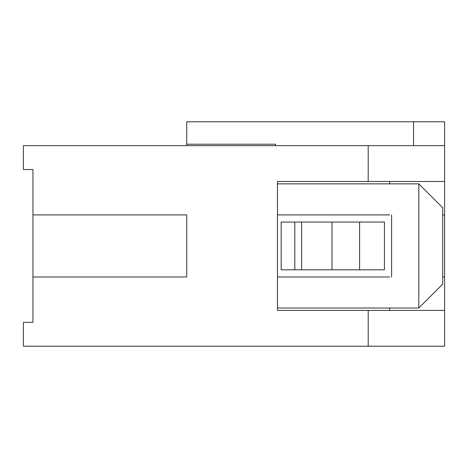 <?xml version="1.0" encoding="UTF-8"?>
<svg xmlns="http://www.w3.org/2000/svg" width="468" height="468" viewBox="0 0 468 468"><rect width="100%" height="100%" fill="white"/><g stroke="black" fill="none" stroke-linecap="round" stroke-linejoin="round"><path stroke-width="0.7" d="M275.547 145.653L275.547 144.22L186.72 144.22L186.72 121.774L444.6 121.774L444.6 346.226L368.193 346.226L368.193 310.407L277.46 310.407L277.46 181.467L368.193 181.467L368.193 145.653L444.6 145.653M413.56 121.774L413.56 145.653M368.193 346.226L23.4 346.226L23.4 322.347L32.953 322.347L32.953 276.98L186.72 276.98L186.72 214.9L32.953 214.9L32.953 169.533L23.4 169.533L23.4 145.653L368.193 145.653M186.72 145.653L186.72 144.22M368.193 310.407L444.6 310.407M389.68 310.407L389.68 308.02M389.68 276.98L277.46 276.98M442.687 276.98L444.6 276.98M444.6 214.9L442.687 214.9M277.46 214.9L389.68 214.9M389.68 183.86L389.68 181.467M294.805 269.814L281.18 269.814L281.18 222.06L384.427 222.06L384.427 269.814L294.805 269.814L294.805 222.06M444.6 181.467L368.193 181.467M331.982 269.814L331.982 222.06M359.594 269.814L359.594 222.06M32.953 276.98L32.953 214.9L186.72 214.9L186.72 276.98L32.953 276.98M277.46 308.02L418.813 308.02L418.813 183.86L277.46 183.86M391.593 214.9L391.593 276.98M418.813 183.86L442.687 207.733L442.687 284.14L418.813 308.02M301.614 269.814L301.614 222.06"/></g></svg>
